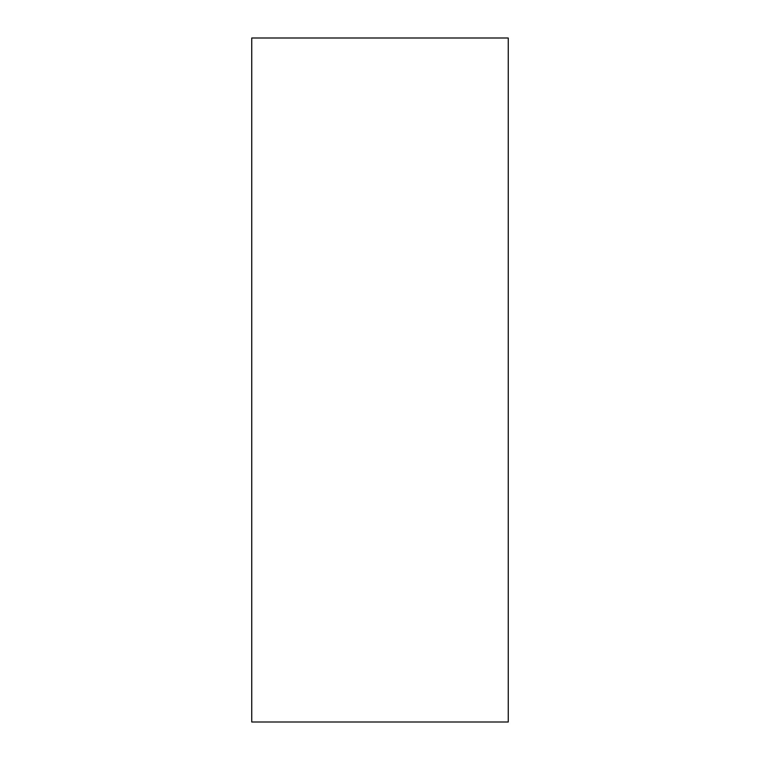 <?xml version="1.0" encoding="UTF-8"?>
<svg xmlns="http://www.w3.org/2000/svg" width="760" height="760" viewBox="0 0 760 760"><rect width="100%" height="100%" fill="white"/><g stroke="black" fill="none" stroke-linecap="round" stroke-linejoin="round"><path stroke-width="1.14" d="M251.75 38L508.25 38L508.25 722L251.75 722L251.75 38"/></g></svg>
